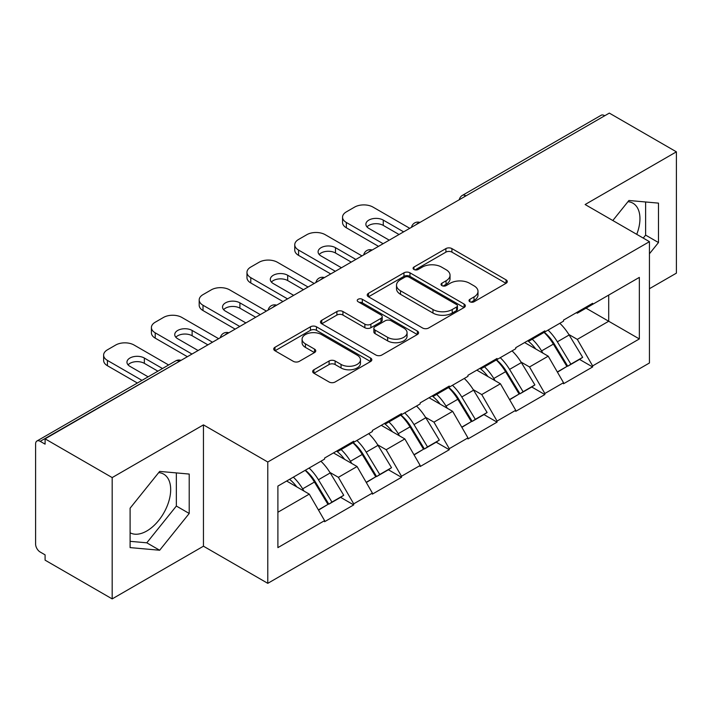 <?xml version="1.0" encoding="UTF-8"?>
<svg xmlns="http://www.w3.org/2000/svg" width="712" height="712" viewBox="0 0 712 712"><rect width="100%" height="100%" fill="white"/><g stroke="black" fill="none" stroke-linecap="round" stroke-linejoin="round"><path stroke-width="1.07" d="M469.884 301.755A2.973 1.718 0 0 0 474.085 301.755L506.036 283.314A4.254 2.456 0 0 0 507.282 281.578A4.254 2.456 0 0 0 506.036 279.843L451.915 248.595A4.254 2.456 0 0 0 445.899 248.595L413.957 267.045A2.973 1.718 0 0 0 413.085 268.255A2.973 1.718 0 0 0 413.957 269.474A2.973 1.718 0 0 0 418.167 269.474L422.296 267.089A13.608 7.859 0 0 1 441.547 267.089L446.05 269.688A13.608 7.859 0 0 1 450.037 275.241A13.608 7.859 0 0 1 446.05 280.795L441.921 283.189A2.973 1.718 0 0 0 441.048 284.399A2.973 1.718 0 0 0 441.921 285.619A2.973 1.718 0 0 0 446.13 285.619L450.26 283.225A13.608 7.859 0 0 1 469.502 283.225L474.014 285.832A13.608 7.859 0 0 1 478.001 291.386A13.608 7.859 0 0 1 474.014 296.94L469.884 299.325A2.973 1.718 0 0 0 469.012 300.544A2.973 1.718 0 0 0 469.884 301.755L469.884 299.325M130.1 532.772A33.784 19.509 120 0 0 146.788 530.992A33.784 19.509 120 0 0 168.86 501.212A33.784 19.509 120 0 0 163.689 474.139A33.784 19.509 120 0 0 158.696 472.608M627.966 201.683A33.784 19.509 -60 0 1 632.95 203.214A33.784 19.509 -60 0 1 636.742 234.337M313.912 369.759A4.254 2.456 0 0 0 312.666 371.495A4.254 2.456 0 0 0 313.912 373.23L329.095 381.997A4.254 2.456 0 0 0 335.112 381.997L370.587 361.518A4.254 2.456 0 0 0 371.833 359.783A4.254 2.456 0 0 0 370.587 358.047L316.466 326.799A4.254 2.456 0 0 0 310.45 326.799L274.974 347.278A4.254 2.456 0 0 0 273.728 349.013A4.254 2.456 0 0 0 274.974 350.749L293.317 361.34A4.254 2.456 0 0 0 299.325 361.34L314.508 352.573A4.254 2.456 0 0 0 315.754 350.838A4.254 2.456 0 0 0 314.508 349.103L305.421 343.852A11.374 6.568 0 0 1 302.084 339.206A11.374 6.568 0 0 1 309.106 333.145A11.374 6.568 0 0 1 321.504 334.569L357.13 355.137A11.374 6.568 0 0 1 360.459 359.783A11.374 6.568 0 0 1 353.446 365.843A11.374 6.568 0 0 1 341.048 364.419L335.112 360.993A4.254 2.456 0 0 0 329.095 360.993L313.912 369.759L313.912 373.23M203.454 424.877L112.176 477.583L45.096 438.85L609.321 113.101L676.4 151.834L585.122 204.531L649.442 241.671L267.783 462.017L203.454 424.877L203.454 546.202L267.783 583.333L267.783 462.017M422.599 328.01A4.254 2.456 0 0 0 428.615 328.01L464.091 307.531A4.254 2.456 0 0 0 465.337 305.795A4.254 2.456 0 0 0 464.091 304.06L409.97 272.812A4.254 2.456 0 0 0 403.962 272.812L368.478 293.3A4.254 2.456 0 0 0 367.232 295.035A4.254 2.456 0 0 0 368.478 296.77L422.599 328.01M359.302 302.404A2.973 1.718 0 0 1 362.319 302.822L362.319 299.289L417.339 331.053A4.254 2.456 0 0 1 418.585 332.789A4.254 2.456 0 0 1 417.339 334.524L381.863 355.003A4.254 2.456 0 0 1 375.847 355.003L321.726 323.764L321.726 320.293A4.254 2.456 0 0 0 320.48 322.029A4.254 2.456 0 0 0 321.726 323.764M321.726 320.293L336.91 311.527A4.254 2.456 0 0 1 342.926 311.527L364.873 324.191A4.254 2.456 0 0 0 370.89 324.191L380.956 318.38A4.254 2.456 0 0 0 382.202 316.644A4.254 2.456 0 0 0 380.956 314.909L358.109 301.719A2.973 1.718 0 0 1 357.237 300.5A2.973 1.718 0 0 1 359.07 298.915A2.973 1.718 0 0 1 362.319 299.289M267.783 583.333L649.442 362.987L649.442 241.671M305.359 470.205A29.023 16.759 -120 0 1 315.3 481.828L328.828 504.158L340.621 497.35L353.704 504.906L353.704 503.847L338.387 477.316L329.905 472.421M353.704 504.906L324.601 521.709L324.601 520.641L277.894 547.617L277.894 486.073L324.601 459.098L324.601 458.038L353.704 441.235L353.704 442.303L372.385 431.517L372.385 430.448L401.488 413.654L401.488 414.713L420.169 403.927L420.169 402.867L449.272 386.064L449.272 387.123L467.953 376.337L467.953 375.277L497.056 358.474L497.056 359.533L515.737 348.747L515.737 347.687L544.84 330.884L544.84 331.952L563.521 321.157L563.521 320.097L592.624 303.303L592.624 304.362L639.34 277.395L639.34 338.939L592.624 365.906L577.307 339.375L568.826 334.48M544.288 332.273A29.023 16.759 -120 0 1 554.221 343.887L567.749 366.217L579.541 359.409L592.624 366.965L592.624 365.906M592.624 366.965L563.521 383.768L563.521 382.7L544.84 393.496L529.523 366.965L521.042 362.07M496.504 359.854A29.023 16.759 -120 0 1 506.437 371.477L519.965 393.807L531.757 386.999L544.84 394.555L544.84 393.496M544.84 394.555L515.737 411.349L515.737 410.29L497.056 421.077L481.739 394.555L473.257 389.651M448.72 387.444A29.023 16.759 -120 0 1 458.653 399.058L472.181 421.397L483.973 414.589L497.056 422.145L497.056 421.077M497.056 422.145L467.953 438.939L467.953 437.88L449.272 448.667L433.955 422.145L425.473 417.241M400.936 415.034A29.023 16.759 -120 0 1 410.868 426.648L424.397 448.987L436.189 442.179L449.272 449.726L449.272 448.667M449.272 449.726L420.169 466.529L420.169 465.47L401.488 476.257L386.171 449.726L377.689 444.831M353.143 442.624A29.023 16.759 -120 0 1 363.084 454.238L376.612 476.568L388.405 469.76L401.488 477.316L401.488 476.257M401.488 477.316L372.385 494.119L372.385 493.06L353.704 503.847M337.47 450.616L338.387 451.141L353.704 442.303M338.387 477.316L357.068 466.529L333.483 452.912M372.385 493.06L357.068 466.529M385.254 423.026L386.171 423.551L401.488 414.713M386.171 449.726L404.852 438.939L381.267 425.322M420.169 465.47L404.852 438.939M433.038 395.436L433.955 395.97L449.272 387.123M433.955 422.145L452.645 411.349L429.051 397.732M467.953 437.88L452.645 411.349M480.822 367.846L481.739 368.38L497.056 359.533M481.739 394.555L500.429 383.768L476.835 370.151M515.737 410.29L500.429 383.768M528.607 340.265L529.523 340.79L544.84 331.952M529.523 366.965L548.213 356.178L524.619 342.561M563.521 382.7L548.213 356.178M604.719 115.753L465.968 195.862M464.01 196.993A6.497 3.756 120 0 1 465.657 195.684A6.497 3.756 60 0 0 462.408 195.364L601.168 115.255A6.497 3.756 60 0 1 604.417 115.575M576.391 312.675L577.307 313.2L592.624 304.362M577.307 339.375L608.707 321.245L608.707 295.079L639.34 277.395M586.038 308.163L639.34 338.939M649.442 288.707L676.4 273.15L676.4 151.834M112.176 477.583L112.176 598.899L45.096 560.166L45.096 554.862L40.192 552.031A6.497 3.756 -120 0 1 35.6 544.075L35.6 443.977A6.497 3.756 -120 0 1 36.944 441.004A6.497 3.756 -120 0 1 40.192 441.324L45.096 444.155L45.096 438.85M112.176 598.899L203.454 546.202M277.894 512.24L309.284 494.119L286.625 481.027M324.601 520.641L309.284 494.119M553.544 344.403L555.066 345.284M505.76 371.993L507.282 372.865M457.976 399.583L459.498 400.455M410.192 427.173L411.714 428.046M362.408 454.754L363.93 455.635M314.624 482.344L316.146 483.217M649.442 253.783L658.484 242.543L658.484 203.125L628.918 200.49L612.818 220.524M189.214 474.058L159.657 471.415L130.1 508.19L130.1 547.599L159.657 550.243L189.214 513.468L189.214 474.058M471.068 302.182L474.014 300.482A13.608 7.859 0 0 0 478.001 294.928L478.001 291.386M450.037 275.241L450.037 278.784A13.608 7.859 0 0 1 446.05 284.337L443.104 286.037M505.983 283.349L451.915 252.137A4.254 2.456 0 0 0 445.899 252.137L415.149 269.892M464.037 307.566L409.97 276.354A4.254 2.456 0 0 0 403.962 276.354L368.54 296.797M456.579 307.005A2.973 1.718 0 0 0 457.451 305.795A2.973 1.718 0 0 0 456.579 304.576L409.071 277.155A2.973 1.718 0 0 0 404.861 277.155L400.5 279.674A13.608 7.859 0 0 0 396.513 285.227A13.608 7.859 0 0 0 400.5 290.781L432.976 309.524A13.608 7.859 0 0 0 452.218 309.524L456.579 307.005L456.579 310.548A2.973 1.718 0 0 0 457.451 309.328L457.451 305.795M396.513 285.227L396.513 288.76A13.608 7.859 0 0 0 400.5 294.314L400.5 290.781M456.579 310.548L452.218 313.066A13.608 7.859 0 0 1 432.976 313.066L400.5 294.314M321.788 323.791L336.91 315.06L336.91 311.527M382.202 316.644L382.202 320.178A4.254 2.456 0 0 1 380.956 321.913L370.89 327.734A4.254 2.456 0 0 1 364.873 327.734L342.926 315.06A4.254 2.456 0 0 0 336.91 315.06M362.319 302.822L417.285 334.56M387.648 337.346A11.374 6.568 0 0 0 400.046 338.77A11.374 6.568 0 0 0 407.068 332.7A11.374 6.568 0 0 0 403.731 328.054L391.182 320.809A4.254 2.456 0 0 0 385.165 320.809L375.099 326.621A4.254 2.456 0 0 0 373.853 328.357A4.254 2.456 0 0 0 375.099 330.101L387.648 337.346L387.648 340.879A11.374 6.568 0 0 0 400.046 342.303A11.374 6.568 0 0 0 407.068 336.233L407.068 332.7M373.853 328.357L373.853 331.899A4.254 2.456 0 0 0 375.099 333.634L375.099 330.101M387.648 340.879L375.099 333.634M360.459 359.783L360.459 363.316A11.374 6.568 0 0 1 353.446 369.386A11.374 6.568 0 0 1 341.048 367.962L335.112 364.535A4.254 2.456 0 0 0 329.095 364.535L313.965 373.266M302.084 339.206L302.084 342.748A11.374 6.568 0 0 0 305.421 347.394L305.421 343.852M314.455 352.609L305.421 347.394M370.534 361.545L316.466 330.332A4.254 2.456 0 0 0 310.45 330.332L275.028 350.785M643.23 238.084L645.615 235.111L645.615 201.977M645.615 235.111L658.484 242.543M130.1 541.325L146.788 542.811L176.353 506.045L176.353 472.91M176.353 506.045L189.214 513.468M146.788 542.811L159.657 550.243M409.756 228.321L372.999 207.094A12.994 7.503 0 0 0 354.62 207.094L346.352 211.873A12.994 7.503 0 0 0 342.543 217.178A12.994 7.503 0 0 0 346.352 222.482L346.352 227.787L378.517 246.352M346.352 227.787A12.994 7.503 180 0 1 342.543 222.482L342.543 217.178M366.983 226.905A10.182 5.874 180 0 1 383.261 225.401L399.032 234.506M346.352 222.482L383.109 243.7M389.233 240.167L368.869 228.41A10.182 5.874 180 0 1 365.879 224.253A10.182 5.874 180 0 1 372.171 218.815A10.182 5.874 180 0 1 383.261 220.097L403.633 231.854M559.837 323.293A35.52 20.506 60 0 1 569.146 334.996L557.354 341.805A35.52 20.506 -120 0 0 548.044 330.101M557.354 341.805L570.873 364.143L582.665 357.335L569.146 334.996M567.749 366.217L570.873 364.143M579.541 359.409L582.665 357.335M527.734 340.763A29.023 16.759 60 0 1 535.736 348.978M532.264 339.206A35.52 20.506 60 0 1 541.574 350.918L542.909 353.116M557.443 372.171L566.894 366.44L553.366 344.11A35.52 20.506 -120 0 0 544.057 332.397M566.894 366.44L557.327 371.967M361.972 255.902L325.215 234.684A12.994 7.503 0 0 0 306.836 234.684L298.568 239.455A12.994 7.503 0 0 0 294.759 244.768A12.994 7.503 0 0 0 298.568 250.072L298.568 255.377L330.733 273.942M298.568 255.377A12.994 7.503 180 0 1 294.759 250.072L294.759 244.768M319.198 254.487A10.182 5.874 180 0 1 335.477 252.991L351.247 262.096M298.568 250.072L335.325 271.29M341.448 267.757L321.076 255.991A10.182 5.874 180 0 1 318.095 251.834A10.182 5.874 180 0 1 324.387 246.405A10.182 5.874 180 0 1 335.477 247.678L355.849 259.444M512.053 350.882A35.52 20.506 60 0 1 521.362 362.586L509.569 369.394A35.52 20.506 -120 0 0 500.26 357.691M509.569 369.394L523.089 391.725L534.881 384.916L521.362 362.586M519.965 393.807L523.089 391.725M531.757 386.999L534.881 384.916M479.95 368.353A29.023 16.759 60 0 1 487.951 376.568M484.48 366.796A35.52 20.506 60 0 1 493.79 378.499L495.125 380.706M509.659 399.761L519.11 394.03L505.582 371.691A35.52 20.506 -120 0 0 496.273 359.987M519.11 394.03L509.543 399.557M314.188 283.492L277.431 262.274A12.994 7.503 0 0 0 259.052 262.274L250.784 267.045A12.994 7.503 0 0 0 246.975 272.349A12.994 7.503 0 0 0 250.784 277.653L250.784 282.967L282.94 301.532M250.784 282.967A12.994 7.503 180 0 1 246.975 277.653L246.975 272.349M271.414 282.077A10.182 5.874 180 0 1 287.692 280.572L303.463 289.686M250.784 277.653L287.541 298.88M293.664 295.338L273.292 283.581A10.182 5.874 180 0 1 270.311 279.424A10.182 5.874 180 0 1 276.603 273.995A10.182 5.874 180 0 1 287.692 275.268L308.065 287.034M464.268 378.464A35.52 20.506 60 0 1 473.578 390.176L461.785 396.985A35.52 20.506 -120 0 0 452.476 385.281M461.785 396.985L475.304 419.315L487.097 412.506L473.578 390.176M472.181 421.397L475.304 419.315M483.973 414.589L487.097 412.506M432.166 395.943A29.023 16.759 60 0 1 440.167 404.149M436.696 394.386A35.52 20.506 60 0 1 446.006 406.089L447.341 408.296M461.874 427.342L471.326 421.62L457.798 399.281A35.52 20.506 -120 0 0 448.489 387.577M471.326 421.62L461.759 427.138M266.404 311.082L229.647 289.855A12.994 7.503 0 0 0 211.268 289.855L203 294.635A12.994 7.503 0 0 0 199.191 299.939A12.994 7.503 0 0 0 203 305.243L203 310.548L235.156 329.122M203 310.548A12.994 7.503 180 0 1 199.191 305.243L199.191 299.939M223.63 309.667A10.182 5.874 180 0 1 239.908 308.163L255.679 317.267M203 305.243L239.757 326.47M245.88 322.928L225.508 311.171A10.182 5.874 180 0 1 222.527 307.014A10.182 5.874 180 0 1 228.819 301.585A10.182 5.874 180 0 1 239.908 302.858L260.281 314.615M416.484 406.054A35.52 20.506 60 0 1 425.794 417.766L413.992 424.575A35.52 20.506 -120 0 0 404.692 412.862M413.992 424.575L427.52 446.905L439.313 440.096L425.794 417.766M424.397 448.987L427.52 446.905M436.189 442.179L439.313 440.096M384.382 423.533A29.023 16.759 60 0 1 392.383 431.739M388.912 421.976A35.52 20.506 60 0 1 398.222 433.679L399.557 435.877M414.09 454.932L423.542 449.201L410.014 426.871A35.52 20.506 -120 0 0 400.705 415.167M423.542 449.201L413.975 454.728M218.62 338.672L181.863 317.445A12.994 7.503 0 0 0 163.484 317.445L155.216 322.225A12.994 7.503 0 0 0 151.407 327.529A12.994 7.503 0 0 0 155.216 332.833L155.216 338.138L187.372 356.703M155.216 338.138A12.994 7.503 180 0 1 151.407 332.833L151.407 327.529M175.846 337.257A10.182 5.874 180 0 1 192.124 335.752L207.895 344.857M155.216 332.833L191.973 354.051M198.096 350.518L177.724 338.761A10.182 5.874 180 0 1 174.743 334.604A10.182 5.874 180 0 1 181.026 329.175A10.182 5.874 180 0 1 192.124 330.448L212.496 342.205M368.7 433.644A35.52 20.506 60 0 1 378.01 445.347L366.208 452.156A35.52 20.506 -120 0 0 356.908 440.452M366.208 452.156L379.736 474.495L391.529 467.686L378.01 445.347M376.612 476.568L379.736 474.495M388.405 469.76L391.529 467.686M336.598 451.114A29.023 16.759 60 0 1 344.599 459.329M341.128 449.557A35.52 20.506 60 0 1 350.438 461.269L351.772 463.468M366.306 482.522L375.758 476.791L362.23 454.461A35.52 20.506 -120 0 0 352.921 442.748M375.758 476.791L366.19 482.318M168.628 364.98L134.079 345.035A12.994 7.503 0 0 0 115.7 345.035L107.432 349.815A12.994 7.503 0 0 0 103.623 355.119A12.994 7.503 0 0 0 107.432 360.423L107.432 365.728L137.38 383.02M107.432 365.728A12.994 7.503 180 0 1 103.623 360.423L103.623 355.119M128.062 364.847A10.182 5.874 180 0 1 144.34 363.343L157.904 371.175M107.432 360.423L141.973 380.368M148.105 376.826L129.94 366.342A10.182 5.874 180 0 1 126.959 362.185A10.182 5.874 180 0 1 133.242 356.757A10.182 5.874 180 0 1 144.34 358.038L162.496 368.522M320.916 461.234A35.52 20.506 60 0 1 330.217 472.937L318.424 479.746A35.52 20.506 -120 0 0 309.115 468.042M318.424 479.746L331.952 502.085L343.745 495.276L330.217 472.937M328.828 504.158L331.952 502.085M340.621 497.35L343.745 495.276M289.588 479.318A29.023 16.759 60 0 1 296.815 486.919M293.344 477.147A35.52 20.506 60 0 1 302.653 488.85L303.988 491.058M318.522 510.112L327.974 504.381L314.446 482.042A35.52 20.506 -120 0 0 305.137 470.338M327.974 504.381L318.406 509.908M179.255 361.393L40.192 441.324M180.599 360.619A6.497 3.756 -60 0 0 178.952 361.215A6.497 3.756 -120 0 0 175.704 360.895L36.944 441.004M416.226 224.583A6.497 3.756 120 0 1 417.873 223.274A6.497 3.756 -60 0 1 419.528 222.678M368.442 252.173A6.497 3.756 120 0 1 370.089 250.864A6.497 3.756 -60 0 1 371.735 250.268M320.658 279.754A6.497 3.756 120 0 1 322.305 278.454A6.497 3.756 -60 0 1 323.951 277.849M272.874 307.344A6.497 3.756 120 0 1 274.52 306.044A6.497 3.756 -60 0 1 276.167 305.439M225.09 334.934A6.497 3.756 120 0 1 226.736 333.625A6.497 3.756 -60 0 1 228.383 333.029M474.014 300.482L474.014 296.94M441.921 285.619L441.921 283.189M446.05 284.337L446.05 280.795M413.957 269.474L413.957 267.045M445.899 252.137L445.899 248.595M451.915 252.137L451.915 248.595M506.036 283.314L506.036 279.843M368.478 296.77L368.478 293.3M403.962 276.354L403.962 272.812M409.97 276.354L409.97 272.812M464.091 307.531L464.091 304.06M432.976 313.066L432.976 309.524M452.218 313.066L452.218 309.524M342.926 315.06L342.926 311.527M364.873 327.734L364.873 324.191M370.89 327.734L370.89 324.191M380.956 321.913L380.956 318.38M417.339 334.524L417.339 331.053M329.095 364.535L329.095 360.993M335.112 364.535L335.112 360.993M341.048 367.962L341.048 364.419M314.508 352.573L314.508 349.103M274.974 350.749L274.974 347.278M310.45 330.332L310.45 326.799M316.466 330.332L316.466 326.799M370.587 361.518L370.587 358.047M553.366 344.11L541.574 350.918M383.261 225.401L383.261 220.097M505.582 371.691L493.79 378.499M335.477 252.991L335.477 247.678M457.798 399.281L446.006 406.089M287.692 280.572L287.692 275.268M410.014 426.871L398.222 433.679M239.908 308.163L239.908 302.858M362.23 454.461L350.438 461.269M192.124 335.752L192.124 330.448M314.446 482.042L302.653 488.85M144.34 363.343L144.34 358.038M462.408 195.364A6.497 6.497 0 0 0 459.284 199.716M419.955 222.429A6.497 6.497 0 0 0 411.5 227.306M372.171 250.019A6.497 6.497 0 0 0 363.716 254.896M324.387 277.6A6.497 6.497 0 0 0 315.932 282.486M276.603 305.19A6.497 6.497 0 0 0 268.148 310.076M228.819 332.78A6.497 6.497 0 0 0 220.364 337.657M181.035 360.37A6.497 6.497 0 0 0 175.704 360.895"/></g></svg>
